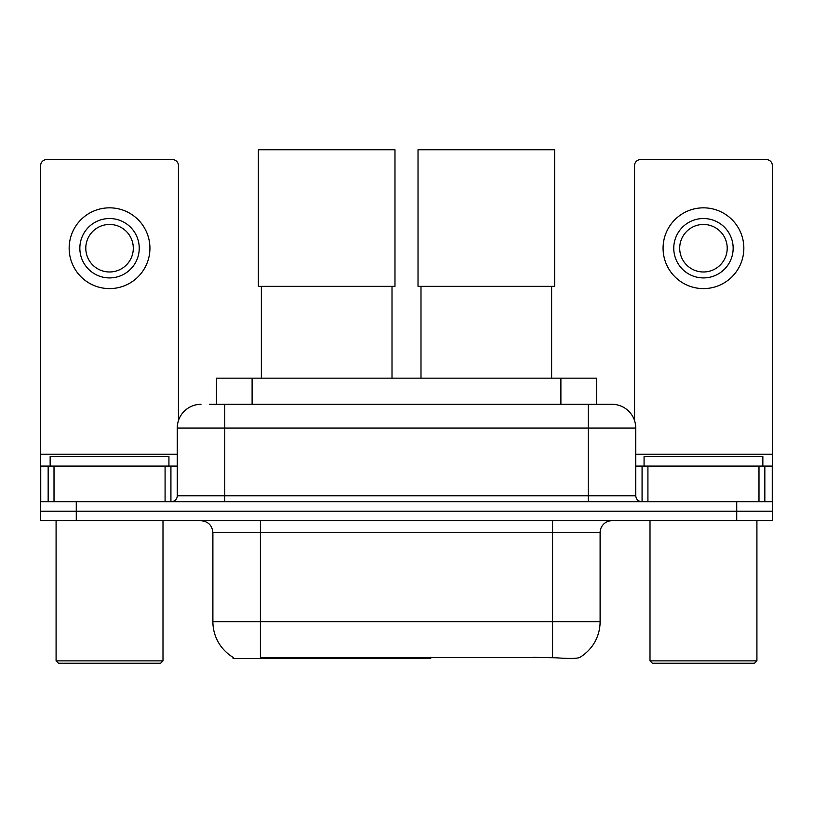 <?xml version="1.0" encoding="UTF-8"?>
<svg xmlns="http://www.w3.org/2000/svg" width="813" height="813" viewBox="0 0 813 813"><rect width="100%" height="100%" fill="white"/><g stroke="black" fill="none" stroke-linecap="round" stroke-linejoin="round"><path stroke-width="1.22" d="M430.748 657.331L430.748 658.5L233.077 658.5L233.077 657.331M216.471 404.305L216.471 378.167L596.529 378.167L596.529 404.305M233.433 657.534A41.575 41.575 0 0 1 212.884 621.671L260.394 621.671L260.394 657.534L552.606 657.534C567.484 658.733 576.468 658.733 579.567 657.534A41.575 41.575 0 0 0 600.116 621.671L600.116 532.586A11.88 11.88 0 0 1 611.996 520.706M212.884 621.671L212.884 532.586C212.183 525.371 208.219 521.418 201.004 520.706M76.28 520.706L772.35 520.706L772.35 511.204L40.65 511.204L40.65 520.706L76.28 520.706L76.28 511.204L40.65 511.204L40.65 466.073L54.014 466.073L54.014 501.702M555.553 657.778L533.186 657.331M209.866 404.305L611.996 404.305A23.76 23.76 0 0 1 635.746 428.055L635.746 495.767C636.101 499.375 638.083 501.357 641.691 501.702M209.327 404.305L224.764 404.305L224.764 428.055L177.254 428.055L177.254 495.767A5.935 5.935 0 0 1 171.309 501.702M201.004 404.305A23.76 23.76 0 0 0 177.254 428.055M736.72 520.706L736.72 511.204L772.35 511.204L772.35 466.073L772.35 501.702L40.65 501.702M736.72 501.702L736.72 511.204L76.28 511.204L76.28 501.702M635.746 428.055L588.236 428.055L588.236 404.305L611.996 404.305M165.08 501.702L165.08 466.073L54.014 466.073M178.433 420.636L178.433 165.547A5.935 5.935 0 0 0 172.498 159.612L46.585 159.612A5.935 5.935 0 0 0 40.65 165.547L40.65 466.073M165.08 466.073L177.254 466.073M109.542 218.524A29.695 29.695 0 0 0 79.847 248.219A29.695 29.695 0 0 0 109.542 277.914A29.695 29.695 0 0 0 139.236 248.219A29.695 29.695 0 0 0 109.542 218.524M109.542 224.469A23.76 23.76 0 0 0 85.792 248.219A23.76 23.76 0 0 0 109.542 271.979A23.76 23.76 0 0 0 133.302 248.219A23.76 23.76 0 0 0 109.542 224.469M109.542 288.605A40.386 40.386 0 0 0 149.927 248.219A40.386 40.386 0 0 0 109.542 207.833A40.386 40.386 0 0 0 69.156 248.219A40.386 40.386 0 0 0 109.542 288.605M160.618 663.245L58.465 663.245L56.087 660.878L162.996 660.878L160.618 663.245M56.087 520.706L56.087 660.878M162.996 520.706L162.996 660.878M168.931 466.073L168.931 456.571L50.152 456.571L50.152 466.073M261.349 286.349L261.349 378.167M392.008 286.349L392.008 378.167M258.382 149.755L394.976 149.755L394.976 286.349L258.382 286.349L258.382 149.755M420.992 286.349L420.992 378.167M551.651 286.349L551.651 378.167M418.024 149.755L554.618 149.755L554.618 286.349L418.024 286.349L418.024 149.755M758.986 501.702L758.986 466.073L647.92 466.073L647.92 501.702M758.986 466.073L772.35 466.073L772.35 165.547A5.935 5.935 0 0 0 766.415 159.612L640.502 159.612A5.935 5.935 0 0 0 634.567 165.547L634.567 420.636M635.746 466.073L647.92 466.073M703.458 218.524A29.695 29.695 0 0 0 673.764 248.219A29.695 29.695 0 0 0 703.458 277.914A29.695 29.695 0 0 0 733.153 248.219A29.695 29.695 0 0 0 703.458 218.524M703.458 224.469A23.76 23.76 0 0 0 679.698 248.219A23.76 23.76 0 0 0 703.458 271.979A23.76 23.76 0 0 0 727.208 248.219A23.76 23.76 0 0 0 703.458 224.469M703.458 288.605A40.386 40.386 0 0 0 743.844 248.219A40.386 40.386 0 0 0 703.458 207.833A40.386 40.386 0 0 0 663.073 248.219A40.386 40.386 0 0 0 703.458 288.605M754.535 663.245L652.382 663.245L650.004 660.878L756.913 660.878L754.535 663.245M650.004 520.706L650.004 660.878M756.913 520.706L756.913 660.878M762.848 466.073L762.848 456.571L644.069 456.571L644.069 466.073M373.909 657.331L373.909 658.5M265.15 658.5L265.15 657.331M252.101 404.305L252.101 378.167M560.899 404.305L560.899 378.167M385.067 657.331L385.067 658.5M430.026 657.331L430.026 658.5M552.606 520.706L552.606 532.586L212.884 532.586M600.116 532.586L552.606 532.586L552.606 621.671L600.116 621.671M552.606 657.534L552.606 621.671L260.394 621.671L260.394 520.706M224.764 501.702L224.764 495.767L635.746 495.767M177.254 495.767L224.764 495.767L224.764 428.055L588.236 428.055L588.236 501.702M177.254 454.193L40.65 454.193M170.923 466.073L170.923 501.702M40.741 466.073L40.741 501.702M48.16 501.702L48.16 466.073M772.35 454.193L635.746 454.193M772.259 501.702L772.259 466.073M764.84 466.073L764.84 501.702M642.077 501.702L642.077 466.073"/></g></svg>
